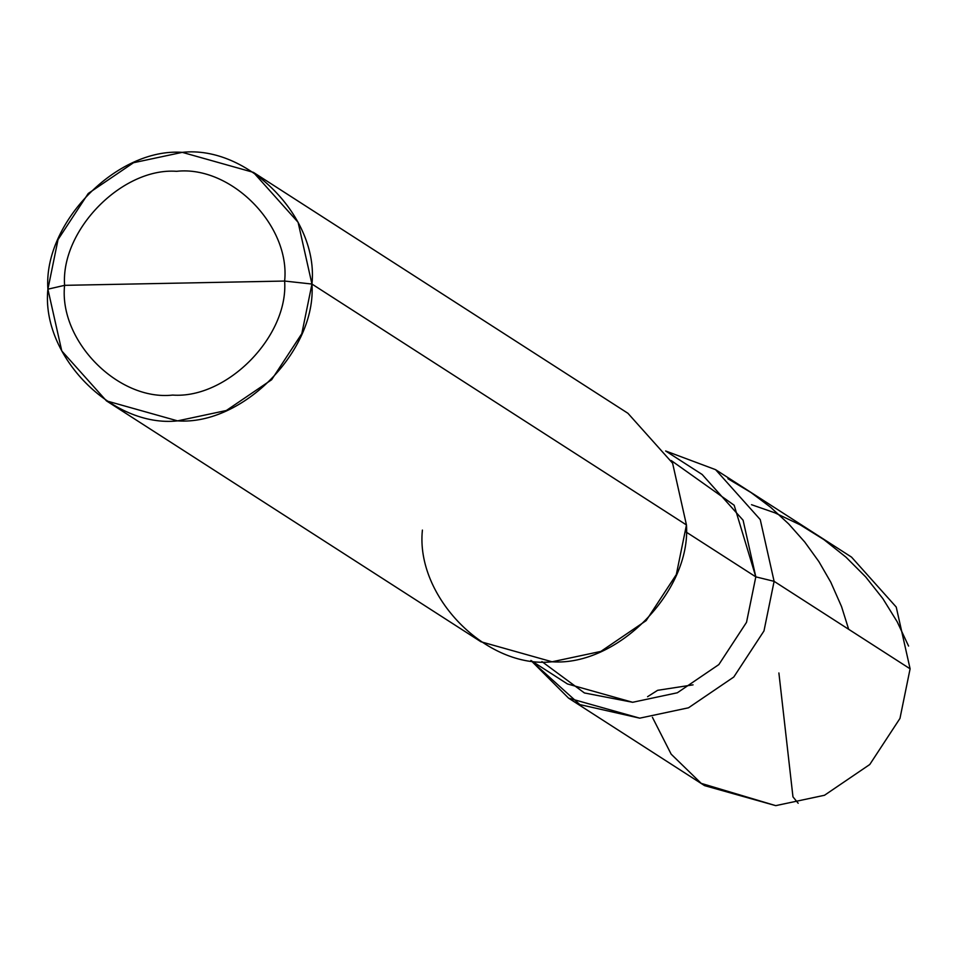 <?xml version="1.0" encoding="UTF-8"?>
<svg xmlns="http://www.w3.org/2000/svg" width="958" height="958" viewBox="0 0 958 958"><rect width="100%" height="100%" fill="white"/><g stroke="black" fill="none" stroke-linecap="round" stroke-linejoin="round"><path stroke-width="1.44" d="M568.597 698.154L704.585 785.632L775.729 805.642L824.491 795.272L869.768 764.508L899.969 718.416L910.1 668.816L896.233 607.049L851.554 557.137L896.233 607.061L910.1 668.816L774.112 581.338L763.981 630.939L733.78 677.031L688.503 707.794L639.74 718.165L579.841 704.585L530.888 660.445L567.423 683.94L632.639 702.286L677.342 692.778L718.847 664.577L746.521 622.329L755.814 576.86L774.112 581.338L760.245 519.583L715.578 469.659L665.63 450.979L702.154 474.485L743.097 520.242L755.814 576.86L686.156 532.049L755.814 576.86L774.112 581.338L763.981 630.939L733.78 677.031L688.503 707.794L639.74 718.165L568.597 698.154L530.888 660.445L579.841 704.585L639.74 718.165L688.503 707.794L733.78 677.031L763.981 630.939L774.112 581.338L763.981 630.939L733.78 677.031L688.503 707.794L639.74 718.165L579.841 704.585L530.888 660.445M774.112 581.338L910.1 668.816L899.969 718.416L869.768 764.508L824.491 795.272L775.729 805.642L701.22 783.381L671.163 754.162L652.41 717.303M174.619 283.197L284.634 281.053C288.586 336.318 227.01 399.019 172.656 395.079C118.145 401.139 58.701 340.785 64.593 285.34L284.634 281.053L311.949 284.047L298.094 222.292L253.415 172.368L182.271 152.358L133.509 162.728L88.232 193.492L58.031 239.584L47.9 289.184L64.593 285.34C60.641 230.076 122.217 167.375 176.571 171.314C231.094 165.255 290.525 225.609 284.634 281.053C290.525 225.609 231.094 165.255 176.571 171.314C122.217 167.375 60.641 230.076 64.593 285.34L174.619 283.197M671.235 460.547L734.163 505.249L755.814 576.86L746.521 622.329L718.847 664.577L677.342 692.778L632.639 702.286L584.428 692.957L541.917 661.583M253.415 172.368L627.921 413.281L672.6 463.193L686.455 524.96L311.949 284.047C319.014 217.502 247.691 145.089 182.271 152.358C117.056 147.628 43.158 222.867 47.9 289.184L64.593 285.34C58.701 340.785 118.145 401.139 172.656 395.079C227.01 399.019 288.586 336.318 284.634 281.053L311.949 284.047L301.818 333.647L271.629 379.739L226.339 410.503L177.577 420.873L106.434 400.863L61.767 350.939L47.9 289.184C40.835 355.717 112.158 428.142 177.577 420.873C242.793 425.603 316.691 350.365 311.949 284.047L686.455 524.96C691.197 591.266 617.311 666.517 552.083 661.786C486.664 669.055 415.341 596.63 422.406 530.085M106.434 400.863L480.94 641.764L552.083 661.786L600.858 651.416L646.135 620.64L676.324 574.561L686.455 524.96M778.89 672.959L792.961 796.852L798.182 803.259M848.668 629.298L841.555 606.618L830.778 582.189L818.874 561.592L804.768 542.048L788.614 523.858L770.603 507.261L750.952 492.496L727.912 478.713M908.579 646.063L897.191 621.778L882.821 598.57L865.661 576.884L845.938 557.125L823.964 539.653L800.11 524.792L774.771 512.781L751.515 504.698M693.053 684.85L657.619 690.311L647.572 696.705M715.578 469.659L851.566 557.137"/></g></svg>
